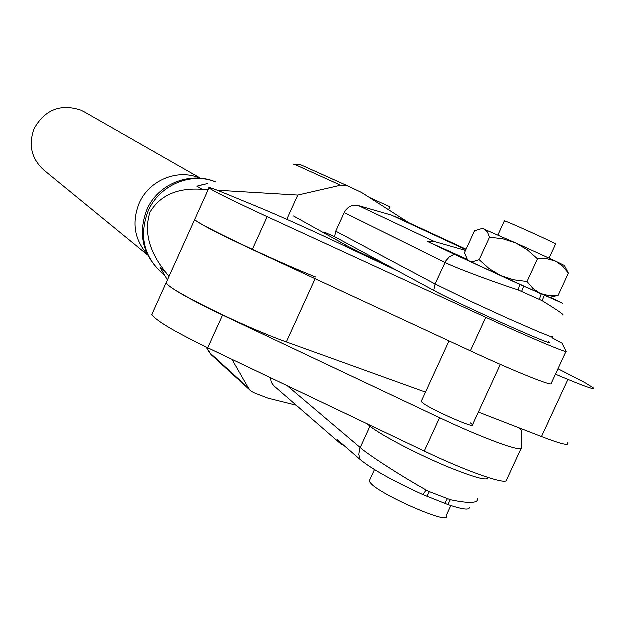 <?xml version="1.0" encoding="UTF-8"?>
<svg xmlns="http://www.w3.org/2000/svg" width="625" height="625" viewBox="0 0 625 625"><rect width="100%" height="100%" fill="white"/><g stroke="black" fill="none" stroke-linecap="round" stroke-linejoin="round"><path stroke-width="0.94" d="M549.211 258.227L555.719 244.102C561.586 246.133 517.852 226.117 506.805 221.719L504.508 221M162.961 272.219L167.539 280.031M169.109 276.547L165.234 271.578C149.047 251.227 144 231.469 150.094 212.305C160.266 195.336 177.672 187.711 202.312 189.438L196.992 186.289L207.609 183.695M450.945 505.648L446.164 516.008C452.203 525.719 385.102 497.18 371.711 484.281L369.242 481.328L369.875 479.945M527.133 281.625L513.664 279.898L500.805 275.695L540.523 293.625L533.211 288.742L527.133 281.625L537.594 258.922L546.992 258.836L555.5 261.141L564.539 265.609L568.5 273.234L558.219 295.508L549.719 297.484L540.523 293.625L549.047 295.758L558.219 295.508M537.594 258.922L527.453 249.938L515.828 243.039L555.5 261.141L562.703 266.164L568.5 273.234M482.508 228.523L515.828 243.039L503.047 238.937L489.641 237.297L487.547 232.094L484.305 229.117L481.945 228.656L474.633 230.898L464.57 252.828L467.492 259.562L469.57 261.219L500.805 275.695L489.32 268.805L479.297 259.82L489.641 237.297M479.297 259.82L472.594 261.82L469.57 261.219L467.492 259.562M550.281 297.344L563.039 303.492L519.82 284.484L454.406 254.367L427.789 241.656L467.461 259.523M344.781 446.211L340.086 443.281L337.18 439.625L360.289 459.633C371.852 469.164 392.758 480.852 423.016 494.695L448 504.664C462.125 509.375 469.266 510.391 469.43 507.695M465.977 249.766L391.414 215.164L358.477 205.68L434.492 241.633L427.789 241.656M434.492 241.633L465.633 250.523M548.609 341.891C561.219 350 456.844 303.289 433.82 290.492L334.703 236.812L335.867 231.273L344.328 212.68C347.57 206.781 352.289 204.445 358.477 205.68M323.727 232.852L324.07 232.102L334.703 236.812M205.68 184.133L201.656 185.039M167.508 280.094L160.328 267.539L165.234 271.578M339.758 443L273.836 385.781L271.477 382.477L270.445 377.742M232.039 359.422L248.508 388.133L250.727 390.852L253.789 392.742L268.227 398.305L296.305 405.289M408.82 222.758L361.875 192.688L347.586 185.906L340.75 185.336L297.906 195.18L217.367 190.344M466.18 249.328L407.414 222.109M391.414 215.164L466.125 249.453L394.695 216.352M406.984 221.906L394.984 216.477M208.281 189.797L202.312 189.438M286.906 219.422L297.906 195.18M287.297 385.781L360.266 447.609C368.148 454.734 400.914 475.906 426.242 490.133L429.516 491.758L427.008 496.438M429.516 491.758L450.406 499.805C469.414 503.789 478.555 503.375 477.82 498.57M562.586 315.078C565.312 315.594 558.523 310.836 542.211 300.781L518.367 290.086C490.508 281.008 454.109 267.297 445.094 262.547L344.328 212.68M450.406 499.805L448 504.664M447.492 498.945L444.703 503.492M426.242 490.133L423.016 494.695M544.445 295.562L542.211 300.781M541.25 294.141L539.531 299.375M523.805 286.289L521.797 291.414M519.82 284.484L518.367 290.086M389.352 266.406C367.891 256.398 353.5 249.383 346.18 245.359L293.617 216.07M369.453 197.547L390.008 206.875L388.656 209.844M470.5 423.023L472.656 424.836C477.18 429.836 432.922 410.57 423.172 403.266L421.289 401.625L421.562 401.031M519.141 427.953L521.734 430.445L521.492 448C522.789 452.859 482.625 438.219 439.719 417.82L222.68 315.188C188.633 298.828 169.812 288.086 166.211 282.961L166.711 281.859M552.023 337.836L562.047 343.242L566.18 351.375C568.531 353.961 529.156 337.367 485.906 317.422L267.297 216.766C232.938 200.859 213.539 191.281 209.086 188.016C207.969 186.766 214.078 188.883 227.422 194.383L259.539 207.648C281.352 216.625 324 235.898 348.305 247.766L398.445 271.336M566.102 351.547L551.258 383.633C553.258 386.984 513.617 371.039 470.484 350.945L252.398 249.633C218.148 233.57 198.938 223.602 194.766 219.719L194.672 219.195M521.273 448.477L506.648 480.102C507.586 485.719 467.172 471.727 424.375 451.172L207.852 347.883C173.914 331.375 155.281 320.25 151.969 314.508L152.57 313.172M478.492 412.172L541.594 436.664C561.188 444.164 569.859 446.25 567.602 442.93M558.086 368.875L584.797 382.586L593.18 387.766C595.82 390.266 587.438 387.516 568.047 379.516L555.562 374.328M166.781 281.703L166.281 282.805C165.938 288.43 244.078 327.117 286.469 342.039L425.609 392.227M315.984 277.203C274.227 260.711 195.43 223.117 194.844 219.563L195.125 218.93M147.766 255.133L44.469 170.586C31.586 159.086 28.211 145.086 34.328 128.594C45.164 109.688 60.75 103.586 81.086 110.297L84.836 112.25M199.977 178.297C178.078 168.422 149.117 180.25 139.266 203.383C131.734 222.547 134.461 239.586 147.453 254.492M215.453 181.93C190.898 171.844 159.258 185.391 148.297 211.023C139.031 235.609 143.695 256.344 162.281 273.211L164.695 275.219M487.945 477.539C488.312 481.227 476.133 478.156 451.391 468.328C420.594 455.922 380.992 435.344 370.062 426.234L367.062 423.836M433.82 290.492L435.211 284.094L470.812 301.43L508.43 318.672L539.703 332.312L551.016 336.773L553.055 337.32L552.586 336.711M335.867 231.273L435.211 284.094L445.961 260.906L449.625 256.805L454.406 254.367M370.445 425.453L359.602 449.32L358.938 454.641L360.289 459.633M293.656 164.281L300.797 164.852L294.414 164.305L340.75 185.336M300.969 164.93L347.586 185.906M208.93 351.867L211.281 354.766L206.172 347.078M206.258 347.117L209.203 352.234L248.508 388.133M301.047 164.961L347.852 186.016M345.672 246.484L346.18 245.359M470.484 350.945L485.906 317.422M252.398 249.633L267.297 216.766M424.375 451.172L439.719 417.82M207.852 347.883L222.68 315.188M541.594 436.664L568.047 379.516M286.469 342.039L315.25 278.828M449.133 341.023L421.289 401.625M504.562 220.875L498.031 235.094M215.516 181.914C190.023 171.164 157.828 184.211 146.969 209.82C137.945 233.758 142.625 254.539 161.008 272.164M374.594 469.672L369.242 481.328M482.703 228.477L481.945 228.656M201.602 185.055L205.523 184.164M162.391 271.219L161.57 269.797M250.438 390.586L211.281 354.766M500.461 364.508L472.359 425.469M194.766 219.719L209.086 188.016M151.969 314.508L166.211 282.961M166.281 282.805L194.844 219.563M83.445 111.461L200.664 178.359"/></g></svg>
